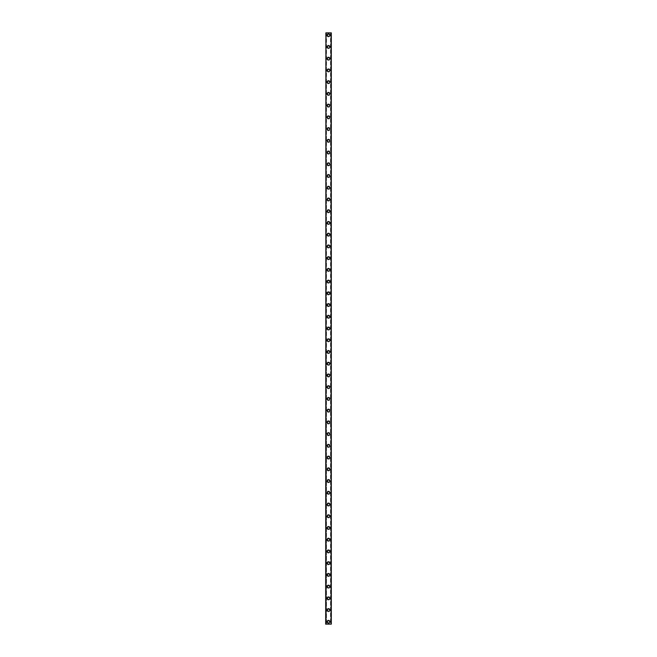 <?xml version="1.0" encoding="UTF-8"?>
<svg xmlns="http://www.w3.org/2000/svg" width="657" height="657" viewBox="0 0 657 657"><rect width="100%" height="100%" fill="white"/><g stroke="black" fill="none" stroke-linecap="round" stroke-linejoin="round"><path stroke-width="0.49" stroke-dasharray="3.29 2.46" d="M330.66 32.85L331.071 624.15L325.683 624.15L325.683 32.85L331.317 32.85L331.317 624.15L330.504 624.15L330.66 32.85M326.34 32.85L325.995 624.15L326.496 624.15L326.34 32.85M329.321 621.801A0.821 0.821 0 0 0 328.5 620.98A0.821 0.821 0 0 0 327.679 621.801A0.821 0.821 0 0 0 328.5 622.622A0.821 0.821 0 0 0 329.321 621.801A0.821 0.821 0 0 0 328.5 620.98A0.821 0.821 0 0 0 327.679 621.801A0.821 0.821 0 0 0 328.5 622.622A0.821 0.821 0 0 0 329.321 621.801M327.096 621.801A1.404 1.404 0 0 1 328.5 620.397A1.404 1.404 0 0 1 329.904 621.801A1.404 1.404 0 0 0 328.5 620.397A1.404 1.404 0 0 0 327.096 621.801A1.404 1.404 0 0 0 328.5 623.214A1.404 1.404 0 0 0 329.904 621.801A1.404 1.404 0 0 0 328.5 620.397A1.404 1.404 0 0 0 327.096 621.801A1.404 1.404 0 0 0 328.5 623.214A1.404 1.404 0 0 0 329.904 621.801A1.404 1.404 0 0 1 328.5 623.214A1.404 1.404 0 0 1 327.096 621.801M329.321 610.074A0.821 0.821 0 0 0 328.5 609.253A0.821 0.821 0 0 0 327.679 610.074A0.821 0.821 0 0 0 328.5 610.895A0.821 0.821 0 0 0 329.321 610.074A0.821 0.821 0 0 0 328.5 609.253A0.821 0.821 0 0 0 327.679 610.074A0.821 0.821 0 0 0 328.5 610.895A0.821 0.821 0 0 0 329.321 610.074M327.096 610.074A1.404 1.404 0 0 1 328.5 608.661A1.404 1.404 0 0 1 329.904 610.074A1.404 1.404 0 0 0 328.5 608.661A1.404 1.404 0 0 0 327.096 610.074A1.404 1.404 0 0 0 328.5 611.478A1.404 1.404 0 0 0 329.904 610.074A1.404 1.404 0 0 0 328.5 608.661A1.404 1.404 0 0 0 327.096 610.074A1.404 1.404 0 0 0 328.5 611.478A1.404 1.404 0 0 0 329.904 610.074A1.404 1.404 0 0 1 328.5 611.478A1.404 1.404 0 0 1 327.096 610.074M329.321 598.338A0.821 0.821 0 0 0 328.5 597.517A0.821 0.821 0 0 0 327.679 598.338A0.821 0.821 0 0 0 328.5 599.159A0.821 0.821 0 0 0 329.321 598.338A0.821 0.821 0 0 0 328.5 597.517A0.821 0.821 0 0 0 327.679 598.338A0.821 0.821 0 0 0 328.5 599.159A0.821 0.821 0 0 0 329.321 598.338M327.096 598.338A1.404 1.404 0 0 1 328.5 596.934A1.404 1.404 0 0 1 329.904 598.338A1.404 1.404 0 0 0 328.5 596.934A1.404 1.404 0 0 0 327.096 598.338A1.404 1.404 0 0 0 328.5 599.751A1.404 1.404 0 0 0 329.904 598.338A1.404 1.404 0 0 0 328.5 596.934A1.404 1.404 0 0 0 327.096 598.338A1.404 1.404 0 0 0 328.5 599.751A1.404 1.404 0 0 0 329.904 598.338A1.404 1.404 0 0 1 328.5 599.751A1.404 1.404 0 0 1 327.096 598.338M329.321 586.611A0.821 0.821 0 0 0 328.5 585.789A0.821 0.821 0 0 0 327.679 586.611A0.821 0.821 0 0 0 328.5 587.432A0.821 0.821 0 0 0 329.321 586.611A0.821 0.821 0 0 0 328.5 585.789A0.821 0.821 0 0 0 327.679 586.611A0.821 0.821 0 0 0 328.5 587.432A0.821 0.821 0 0 0 329.321 586.611M327.096 586.611A1.404 1.404 0 0 1 328.5 585.198A1.404 1.404 0 0 1 329.904 586.611A1.404 1.404 0 0 0 328.5 585.198A1.404 1.404 0 0 0 327.096 586.611A1.404 1.404 0 0 0 328.5 588.015A1.404 1.404 0 0 0 329.904 586.611A1.404 1.404 0 0 0 328.5 585.198A1.404 1.404 0 0 0 327.096 586.611A1.404 1.404 0 0 0 328.5 588.015A1.404 1.404 0 0 0 329.904 586.611A1.404 1.404 0 0 1 328.5 588.015A1.404 1.404 0 0 1 327.096 586.611M329.321 574.875A0.821 0.821 0 0 0 328.5 574.054A0.821 0.821 0 0 0 327.679 574.875A0.821 0.821 0 0 0 328.5 575.696A0.821 0.821 0 0 0 329.321 574.875A0.821 0.821 0 0 0 328.5 574.054A0.821 0.821 0 0 0 327.679 574.875A0.821 0.821 0 0 0 328.5 575.696A0.821 0.821 0 0 0 329.321 574.875M327.096 574.875A1.404 1.404 0 0 1 328.5 573.471A1.404 1.404 0 0 1 329.904 574.875A1.404 1.404 0 0 0 328.5 573.471A1.404 1.404 0 0 0 327.096 574.875A1.404 1.404 0 0 0 328.5 576.279A1.404 1.404 0 0 0 329.904 574.875A1.404 1.404 0 0 0 328.5 573.471A1.404 1.404 0 0 0 327.096 574.875A1.404 1.404 0 0 0 328.5 576.279A1.404 1.404 0 0 0 329.904 574.875A1.404 1.404 0 0 1 328.5 576.279A1.404 1.404 0 0 1 327.096 574.875M329.321 563.139A0.821 0.821 0 0 0 328.5 562.318A0.821 0.821 0 0 0 327.679 563.139A0.821 0.821 0 0 0 328.5 563.961A0.821 0.821 0 0 0 329.321 563.139A0.821 0.821 0 0 0 328.5 562.318A0.821 0.821 0 0 0 327.679 563.139A0.821 0.821 0 0 0 328.5 563.961A0.821 0.821 0 0 0 329.321 563.139M327.096 563.139A1.404 1.404 0 0 1 328.5 561.735A1.404 1.404 0 0 1 329.904 563.139A1.404 1.404 0 0 0 328.5 561.735A1.404 1.404 0 0 0 327.096 563.139A1.404 1.404 0 0 0 328.5 564.552A1.404 1.404 0 0 0 329.904 563.139A1.404 1.404 0 0 0 328.5 561.735A1.404 1.404 0 0 0 327.096 563.139A1.404 1.404 0 0 0 328.5 564.552A1.404 1.404 0 0 0 329.904 563.139A1.404 1.404 0 0 1 328.5 564.552A1.404 1.404 0 0 1 327.096 563.139M329.321 551.412A0.821 0.821 0 0 0 328.5 550.591A0.821 0.821 0 0 0 327.679 551.412A0.821 0.821 0 0 0 328.5 552.233A0.821 0.821 0 0 0 329.321 551.412A0.821 0.821 0 0 0 328.5 550.591A0.821 0.821 0 0 0 327.679 551.412A0.821 0.821 0 0 0 328.5 552.233A0.821 0.821 0 0 0 329.321 551.412M327.096 551.412A1.404 1.404 0 0 1 328.5 549.999A1.404 1.404 0 0 1 329.904 551.412A1.404 1.404 0 0 0 328.5 549.999A1.404 1.404 0 0 0 327.096 551.412A1.404 1.404 0 0 0 328.5 552.816A1.404 1.404 0 0 0 329.904 551.412A1.404 1.404 0 0 0 328.5 549.999A1.404 1.404 0 0 0 327.096 551.412A1.404 1.404 0 0 0 328.5 552.816A1.404 1.404 0 0 0 329.904 551.412A1.404 1.404 0 0 1 328.5 552.816A1.404 1.404 0 0 1 327.096 551.412M329.321 539.676A0.821 0.821 0 0 0 328.5 538.855A0.821 0.821 0 0 0 327.679 539.676A0.821 0.821 0 0 0 328.5 540.497A0.821 0.821 0 0 0 329.321 539.676A0.821 0.821 0 0 0 328.5 538.855A0.821 0.821 0 0 0 327.679 539.676A0.821 0.821 0 0 0 328.5 540.497A0.821 0.821 0 0 0 329.321 539.676M327.096 539.676A1.404 1.404 0 0 1 328.5 538.272A1.404 1.404 0 0 1 329.904 539.676A1.404 1.404 0 0 0 328.5 538.272A1.404 1.404 0 0 0 327.096 539.676A1.404 1.404 0 0 0 328.5 541.089A1.404 1.404 0 0 0 329.904 539.676A1.404 1.404 0 0 0 328.5 538.272A1.404 1.404 0 0 0 327.096 539.676A1.404 1.404 0 0 0 328.5 541.089A1.404 1.404 0 0 0 329.904 539.676A1.404 1.404 0 0 1 328.5 541.089A1.404 1.404 0 0 1 327.096 539.676M329.321 527.949A0.821 0.821 0 0 0 328.5 527.128A0.821 0.821 0 0 0 327.679 527.949A0.821 0.821 0 0 0 328.5 528.77A0.821 0.821 0 0 0 329.321 527.949A0.821 0.821 0 0 0 328.5 527.128A0.821 0.821 0 0 0 327.679 527.949A0.821 0.821 0 0 0 328.5 528.77A0.821 0.821 0 0 0 329.321 527.949M327.096 527.949A1.404 1.404 0 0 1 328.5 526.536A1.404 1.404 0 0 1 329.904 527.949A1.404 1.404 0 0 0 328.5 526.536A1.404 1.404 0 0 0 327.096 527.949A1.404 1.404 0 0 0 328.5 529.353A1.404 1.404 0 0 0 329.904 527.949A1.404 1.404 0 0 0 328.5 526.536A1.404 1.404 0 0 0 327.096 527.949A1.404 1.404 0 0 0 328.5 529.353A1.404 1.404 0 0 0 329.904 527.949A1.404 1.404 0 0 1 328.5 529.353A1.404 1.404 0 0 1 327.096 527.949M329.321 516.213A0.821 0.821 0 0 0 328.5 515.392A0.821 0.821 0 0 0 327.679 516.213A0.821 0.821 0 0 0 328.5 517.034A0.821 0.821 0 0 0 329.321 516.213A0.821 0.821 0 0 0 328.5 515.392A0.821 0.821 0 0 0 327.679 516.213A0.821 0.821 0 0 0 328.5 517.034A0.821 0.821 0 0 0 329.321 516.213M327.096 516.213A1.404 1.404 0 0 1 328.5 514.809A1.404 1.404 0 0 1 329.904 516.213A1.404 1.404 0 0 0 328.5 514.809A1.404 1.404 0 0 0 327.096 516.213A1.404 1.404 0 0 0 328.5 517.626A1.404 1.404 0 0 0 329.904 516.213A1.404 1.404 0 0 0 328.5 514.809A1.404 1.404 0 0 0 327.096 516.213A1.404 1.404 0 0 0 328.5 517.626A1.404 1.404 0 0 0 329.904 516.213A1.404 1.404 0 0 1 328.5 517.626A1.404 1.404 0 0 1 327.096 516.213M329.321 504.486A0.821 0.821 0 0 0 328.5 503.664A0.821 0.821 0 0 0 327.679 504.486A0.821 0.821 0 0 0 328.5 505.307A0.821 0.821 0 0 0 329.321 504.486A0.821 0.821 0 0 0 328.5 503.664A0.821 0.821 0 0 0 327.679 504.486A0.821 0.821 0 0 0 328.5 505.307A0.821 0.821 0 0 0 329.321 504.486M327.096 504.486A1.404 1.404 0 0 1 328.5 503.073A1.404 1.404 0 0 1 329.904 504.486A1.404 1.404 0 0 0 328.5 503.073A1.404 1.404 0 0 0 327.096 504.486A1.404 1.404 0 0 0 328.5 505.89A1.404 1.404 0 0 0 329.904 504.486A1.404 1.404 0 0 0 328.5 503.073A1.404 1.404 0 0 0 327.096 504.486A1.404 1.404 0 0 0 328.5 505.89A1.404 1.404 0 0 0 329.904 504.486A1.404 1.404 0 0 1 328.5 505.89A1.404 1.404 0 0 1 327.096 504.486M329.321 492.75A0.821 0.821 0 0 0 328.5 491.929A0.821 0.821 0 0 0 327.679 492.75A0.821 0.821 0 0 0 328.5 493.571A0.821 0.821 0 0 0 329.321 492.75A0.821 0.821 0 0 0 328.5 491.929A0.821 0.821 0 0 0 327.679 492.75A0.821 0.821 0 0 0 328.5 493.571A0.821 0.821 0 0 0 329.321 492.75M327.096 492.75A1.404 1.404 0 0 1 328.5 491.346A1.404 1.404 0 0 1 329.904 492.75A1.404 1.404 0 0 0 328.5 491.346A1.404 1.404 0 0 0 327.096 492.75A1.404 1.404 0 0 0 328.5 494.154A1.404 1.404 0 0 0 329.904 492.75A1.404 1.404 0 0 0 328.5 491.346A1.404 1.404 0 0 0 327.096 492.75A1.404 1.404 0 0 0 328.5 494.154A1.404 1.404 0 0 0 329.904 492.75A1.404 1.404 0 0 1 328.5 494.154A1.404 1.404 0 0 1 327.096 492.75M329.321 481.014A0.821 0.821 0 0 0 328.5 480.193A0.821 0.821 0 0 0 327.679 481.014A0.821 0.821 0 0 0 328.5 481.836A0.821 0.821 0 0 0 329.321 481.014A0.821 0.821 0 0 0 328.5 480.193A0.821 0.821 0 0 0 327.679 481.014A0.821 0.821 0 0 0 328.5 481.836A0.821 0.821 0 0 0 329.321 481.014M327.096 481.014A1.404 1.404 0 0 1 328.5 479.61A1.404 1.404 0 0 1 329.904 481.014A1.404 1.404 0 0 0 328.5 479.61A1.404 1.404 0 0 0 327.096 481.014A1.404 1.404 0 0 0 328.5 482.427A1.404 1.404 0 0 0 329.904 481.014A1.404 1.404 0 0 0 328.5 479.61A1.404 1.404 0 0 0 327.096 481.014A1.404 1.404 0 0 0 328.5 482.427A1.404 1.404 0 0 0 329.904 481.014A1.404 1.404 0 0 1 328.5 482.427A1.404 1.404 0 0 1 327.096 481.014M329.321 469.287A0.821 0.821 0 0 0 328.5 468.466A0.821 0.821 0 0 0 327.679 469.287A0.821 0.821 0 0 0 328.5 470.108A0.821 0.821 0 0 0 329.321 469.287A0.821 0.821 0 0 0 328.5 468.466A0.821 0.821 0 0 0 327.679 469.287A0.821 0.821 0 0 0 328.5 470.108A0.821 0.821 0 0 0 329.321 469.287M327.096 469.287A1.404 1.404 0 0 1 328.5 467.874A1.404 1.404 0 0 1 329.904 469.287A1.404 1.404 0 0 0 328.5 467.874A1.404 1.404 0 0 0 327.096 469.287A1.404 1.404 0 0 0 328.5 470.691A1.404 1.404 0 0 0 329.904 469.287A1.404 1.404 0 0 0 328.5 467.874A1.404 1.404 0 0 0 327.096 469.287A1.404 1.404 0 0 0 328.5 470.691A1.404 1.404 0 0 0 329.904 469.287A1.404 1.404 0 0 1 328.5 470.691A1.404 1.404 0 0 1 327.096 469.287M329.321 457.551A0.821 0.821 0 0 0 328.5 456.73A0.821 0.821 0 0 0 327.679 457.551A0.821 0.821 0 0 0 328.5 458.372A0.821 0.821 0 0 0 329.321 457.551A0.821 0.821 0 0 0 328.5 456.73A0.821 0.821 0 0 0 327.679 457.551A0.821 0.821 0 0 0 328.5 458.372A0.821 0.821 0 0 0 329.321 457.551M327.096 457.551A1.404 1.404 0 0 1 328.5 456.147A1.404 1.404 0 0 1 329.904 457.551A1.404 1.404 0 0 0 328.5 456.147A1.404 1.404 0 0 0 327.096 457.551A1.404 1.404 0 0 0 328.5 458.964A1.404 1.404 0 0 0 329.904 457.551A1.404 1.404 0 0 0 328.5 456.147A1.404 1.404 0 0 0 327.096 457.551A1.404 1.404 0 0 0 328.5 458.964A1.404 1.404 0 0 0 329.904 457.551A1.404 1.404 0 0 1 328.5 458.964A1.404 1.404 0 0 1 327.096 457.551M329.321 445.824A0.821 0.821 0 0 0 328.5 445.003A0.821 0.821 0 0 0 327.679 445.824A0.821 0.821 0 0 0 328.5 446.645A0.821 0.821 0 0 0 329.321 445.824A0.821 0.821 0 0 0 328.5 445.003A0.821 0.821 0 0 0 327.679 445.824A0.821 0.821 0 0 0 328.5 446.645A0.821 0.821 0 0 0 329.321 445.824M327.096 445.824A1.404 1.404 0 0 1 328.5 444.411A1.404 1.404 0 0 1 329.904 445.824A1.404 1.404 0 0 0 328.5 444.411A1.404 1.404 0 0 0 327.096 445.824A1.404 1.404 0 0 0 328.5 447.228A1.404 1.404 0 0 0 329.904 445.824A1.404 1.404 0 0 0 328.5 444.411A1.404 1.404 0 0 0 327.096 445.824A1.404 1.404 0 0 0 328.5 447.228A1.404 1.404 0 0 0 329.904 445.824A1.404 1.404 0 0 1 328.5 447.228A1.404 1.404 0 0 1 327.096 445.824M329.321 434.088A0.821 0.821 0 0 0 328.5 433.267A0.821 0.821 0 0 0 327.679 434.088A0.821 0.821 0 0 0 328.5 434.909A0.821 0.821 0 0 0 329.321 434.088A0.821 0.821 0 0 0 328.5 433.267A0.821 0.821 0 0 0 327.679 434.088A0.821 0.821 0 0 0 328.5 434.909A0.821 0.821 0 0 0 329.321 434.088M327.096 434.088A1.404 1.404 0 0 1 328.5 432.684A1.404 1.404 0 0 1 329.904 434.088A1.404 1.404 0 0 0 328.5 432.684A1.404 1.404 0 0 0 327.096 434.088A1.404 1.404 0 0 0 328.5 435.501A1.404 1.404 0 0 0 329.904 434.088A1.404 1.404 0 0 0 328.5 432.684A1.404 1.404 0 0 0 327.096 434.088A1.404 1.404 0 0 0 328.5 435.501A1.404 1.404 0 0 0 329.904 434.088A1.404 1.404 0 0 1 328.5 435.501A1.404 1.404 0 0 1 327.096 434.088M329.321 422.361A0.821 0.821 0 0 0 328.5 421.539A0.821 0.821 0 0 0 327.679 422.361A0.821 0.821 0 0 0 328.5 423.182A0.821 0.821 0 0 0 329.321 422.361A0.821 0.821 0 0 0 328.5 421.539A0.821 0.821 0 0 0 327.679 422.361A0.821 0.821 0 0 0 328.5 423.182A0.821 0.821 0 0 0 329.321 422.361M327.096 422.361A1.404 1.404 0 0 1 328.5 420.948A1.404 1.404 0 0 1 329.904 422.361A1.404 1.404 0 0 0 328.5 420.948A1.404 1.404 0 0 0 327.096 422.361A1.404 1.404 0 0 0 328.5 423.765A1.404 1.404 0 0 0 329.904 422.361A1.404 1.404 0 0 0 328.5 420.948A1.404 1.404 0 0 0 327.096 422.361A1.404 1.404 0 0 0 328.5 423.765A1.404 1.404 0 0 0 329.904 422.361A1.404 1.404 0 0 1 328.5 423.765A1.404 1.404 0 0 1 327.096 422.361M329.321 410.625A0.821 0.821 0 0 0 328.5 409.804A0.821 0.821 0 0 0 327.679 410.625A0.821 0.821 0 0 0 328.5 411.446A0.821 0.821 0 0 0 329.321 410.625A0.821 0.821 0 0 0 328.5 409.804A0.821 0.821 0 0 0 327.679 410.625A0.821 0.821 0 0 0 328.5 411.446A0.821 0.821 0 0 0 329.321 410.625M327.096 410.625A1.404 1.404 0 0 1 328.5 409.221A1.404 1.404 0 0 1 329.904 410.625A1.404 1.404 0 0 0 328.5 409.221A1.404 1.404 0 0 0 327.096 410.625A1.404 1.404 0 0 0 328.5 412.029A1.404 1.404 0 0 0 329.904 410.625A1.404 1.404 0 0 0 328.5 409.221A1.404 1.404 0 0 0 327.096 410.625A1.404 1.404 0 0 0 328.5 412.029A1.404 1.404 0 0 0 329.904 410.625A1.404 1.404 0 0 1 328.5 412.029A1.404 1.404 0 0 1 327.096 410.625M329.321 398.889A0.821 0.821 0 0 0 328.5 398.068A0.821 0.821 0 0 0 327.679 398.889A0.821 0.821 0 0 0 328.5 399.711A0.821 0.821 0 0 0 329.321 398.889A0.821 0.821 0 0 0 328.5 398.068A0.821 0.821 0 0 0 327.679 398.889A0.821 0.821 0 0 0 328.5 399.711A0.821 0.821 0 0 0 329.321 398.889M327.096 398.889A1.404 1.404 0 0 1 328.5 397.485A1.404 1.404 0 0 1 329.904 398.889A1.404 1.404 0 0 0 328.5 397.485A1.404 1.404 0 0 0 327.096 398.889A1.404 1.404 0 0 0 328.5 400.302A1.404 1.404 0 0 0 329.904 398.889A1.404 1.404 0 0 0 328.5 397.485A1.404 1.404 0 0 0 327.096 398.889A1.404 1.404 0 0 0 328.5 400.302A1.404 1.404 0 0 0 329.904 398.889A1.404 1.404 0 0 1 328.5 400.302A1.404 1.404 0 0 1 327.096 398.889M329.321 387.162A0.821 0.821 0 0 0 328.5 386.341A0.821 0.821 0 0 0 327.679 387.162A0.821 0.821 0 0 0 328.5 387.983A0.821 0.821 0 0 0 329.321 387.162A0.821 0.821 0 0 0 328.5 386.341A0.821 0.821 0 0 0 327.679 387.162A0.821 0.821 0 0 0 328.5 387.983A0.821 0.821 0 0 0 329.321 387.162M327.096 387.162A1.404 1.404 0 0 1 328.5 385.749A1.404 1.404 0 0 1 329.904 387.162A1.404 1.404 0 0 0 328.5 385.749A1.404 1.404 0 0 0 327.096 387.162A1.404 1.404 0 0 0 328.5 388.566A1.404 1.404 0 0 0 329.904 387.162A1.404 1.404 0 0 0 328.5 385.749A1.404 1.404 0 0 0 327.096 387.162A1.404 1.404 0 0 0 328.5 388.566A1.404 1.404 0 0 0 329.904 387.162A1.404 1.404 0 0 1 328.5 388.566A1.404 1.404 0 0 1 327.096 387.162M329.321 375.426A0.821 0.821 0 0 0 328.5 374.605A0.821 0.821 0 0 0 327.679 375.426A0.821 0.821 0 0 0 328.5 376.247A0.821 0.821 0 0 0 329.321 375.426A0.821 0.821 0 0 0 328.5 374.605A0.821 0.821 0 0 0 327.679 375.426A0.821 0.821 0 0 0 328.5 376.247A0.821 0.821 0 0 0 329.321 375.426M327.096 375.426A1.404 1.404 0 0 1 328.5 374.022A1.404 1.404 0 0 1 329.904 375.426A1.404 1.404 0 0 0 328.5 374.022A1.404 1.404 0 0 0 327.096 375.426A1.404 1.404 0 0 0 328.5 376.839A1.404 1.404 0 0 0 329.904 375.426A1.404 1.404 0 0 0 328.5 374.022A1.404 1.404 0 0 0 327.096 375.426A1.404 1.404 0 0 0 328.5 376.839A1.404 1.404 0 0 0 329.904 375.426A1.404 1.404 0 0 1 328.5 376.839A1.404 1.404 0 0 1 327.096 375.426M329.321 363.699A0.821 0.821 0 0 0 328.5 362.878A0.821 0.821 0 0 0 327.679 363.699A0.821 0.821 0 0 0 328.5 364.52A0.821 0.821 0 0 0 329.321 363.699A0.821 0.821 0 0 0 328.5 362.878A0.821 0.821 0 0 0 327.679 363.699A0.821 0.821 0 0 0 328.5 364.52A0.821 0.821 0 0 0 329.321 363.699M327.096 363.699A1.404 1.404 0 0 1 328.5 362.286A1.404 1.404 0 0 1 329.904 363.699A1.404 1.404 0 0 0 328.5 362.286A1.404 1.404 0 0 0 327.096 363.699A1.404 1.404 0 0 0 328.5 365.103A1.404 1.404 0 0 0 329.904 363.699A1.404 1.404 0 0 0 328.5 362.286A1.404 1.404 0 0 0 327.096 363.699A1.404 1.404 0 0 0 328.5 365.103A1.404 1.404 0 0 0 329.904 363.699A1.404 1.404 0 0 1 328.5 365.103A1.404 1.404 0 0 1 327.096 363.699M329.321 351.963A0.821 0.821 0 0 0 328.5 351.142A0.821 0.821 0 0 0 327.679 351.963A0.821 0.821 0 0 0 328.5 352.784A0.821 0.821 0 0 0 329.321 351.963A0.821 0.821 0 0 0 328.5 351.142A0.821 0.821 0 0 0 327.679 351.963A0.821 0.821 0 0 0 328.5 352.784A0.821 0.821 0 0 0 329.321 351.963M327.096 351.963A1.404 1.404 0 0 1 328.5 350.559A1.404 1.404 0 0 1 329.904 351.963A1.404 1.404 0 0 0 328.5 350.559A1.404 1.404 0 0 0 327.096 351.963A1.404 1.404 0 0 0 328.5 353.376A1.404 1.404 0 0 0 329.904 351.963A1.404 1.404 0 0 0 328.5 350.559A1.404 1.404 0 0 0 327.096 351.963A1.404 1.404 0 0 0 328.5 353.376A1.404 1.404 0 0 0 329.904 351.963A1.404 1.404 0 0 1 328.5 353.376A1.404 1.404 0 0 1 327.096 351.963M329.321 340.236A0.821 0.821 0 0 0 328.5 339.414A0.821 0.821 0 0 0 327.679 340.236A0.821 0.821 0 0 0 328.5 341.057A0.821 0.821 0 0 0 329.321 340.236A0.821 0.821 0 0 0 328.5 339.414A0.821 0.821 0 0 0 327.679 340.236A0.821 0.821 0 0 0 328.5 341.057A0.821 0.821 0 0 0 329.321 340.236M327.096 340.236A1.404 1.404 0 0 1 328.5 338.823A1.404 1.404 0 0 1 329.904 340.236A1.404 1.404 0 0 0 328.5 338.823A1.404 1.404 0 0 0 327.096 340.236A1.404 1.404 0 0 0 328.5 341.64A1.404 1.404 0 0 0 329.904 340.236A1.404 1.404 0 0 0 328.5 338.823A1.404 1.404 0 0 0 327.096 340.236A1.404 1.404 0 0 0 328.5 341.64A1.404 1.404 0 0 0 329.904 340.236A1.404 1.404 0 0 1 328.5 341.64A1.404 1.404 0 0 1 327.096 340.236M329.321 328.5A0.821 0.821 0 0 0 328.5 327.679A0.821 0.821 0 0 0 327.679 328.5A0.821 0.821 0 0 0 328.5 329.321A0.821 0.821 0 0 0 329.321 328.5A0.821 0.821 0 0 0 328.5 327.679A0.821 0.821 0 0 0 327.679 328.5A0.821 0.821 0 0 0 328.5 329.321A0.821 0.821 0 0 0 329.321 328.5M327.096 328.5A1.404 1.404 0 0 1 328.5 327.096A1.404 1.404 0 0 1 329.904 328.5A1.404 1.404 0 0 0 328.5 327.096A1.404 1.404 0 0 0 327.096 328.5A1.404 1.404 0 0 0 328.5 329.904A1.404 1.404 0 0 0 329.904 328.5A1.404 1.404 0 0 0 328.5 327.096A1.404 1.404 0 0 0 327.096 328.5A1.404 1.404 0 0 0 328.5 329.904A1.404 1.404 0 0 0 329.904 328.5A1.404 1.404 0 0 1 328.5 329.904A1.404 1.404 0 0 1 327.096 328.5M329.321 316.764A0.821 0.821 0 0 0 328.5 315.943A0.821 0.821 0 0 0 327.679 316.764A0.821 0.821 0 0 0 328.5 317.586A0.821 0.821 0 0 0 329.321 316.764A0.821 0.821 0 0 0 328.5 315.943A0.821 0.821 0 0 0 327.679 316.764A0.821 0.821 0 0 0 328.5 317.586A0.821 0.821 0 0 0 329.321 316.764M327.096 316.764A1.404 1.404 0 0 1 328.5 315.36A1.404 1.404 0 0 1 329.904 316.764A1.404 1.404 0 0 0 328.5 315.36A1.404 1.404 0 0 0 327.096 316.764A1.404 1.404 0 0 0 328.5 318.177A1.404 1.404 0 0 0 329.904 316.764A1.404 1.404 0 0 0 328.5 315.36A1.404 1.404 0 0 0 327.096 316.764A1.404 1.404 0 0 0 328.5 318.177A1.404 1.404 0 0 0 329.904 316.764A1.404 1.404 0 0 1 328.5 318.177A1.404 1.404 0 0 1 327.096 316.764M329.321 305.037A0.821 0.821 0 0 0 328.5 304.216A0.821 0.821 0 0 0 327.679 305.037A0.821 0.821 0 0 0 328.5 305.858A0.821 0.821 0 0 0 329.321 305.037A0.821 0.821 0 0 0 328.5 304.216A0.821 0.821 0 0 0 327.679 305.037A0.821 0.821 0 0 0 328.5 305.858A0.821 0.821 0 0 0 329.321 305.037M327.096 305.037A1.404 1.404 0 0 1 328.5 303.624A1.404 1.404 0 0 1 329.904 305.037A1.404 1.404 0 0 0 328.5 303.624A1.404 1.404 0 0 0 327.096 305.037A1.404 1.404 0 0 0 328.5 306.441A1.404 1.404 0 0 0 329.904 305.037A1.404 1.404 0 0 0 328.5 303.624A1.404 1.404 0 0 0 327.096 305.037A1.404 1.404 0 0 0 328.5 306.441A1.404 1.404 0 0 0 329.904 305.037A1.404 1.404 0 0 1 328.5 306.441A1.404 1.404 0 0 1 327.096 305.037M329.321 293.301A0.821 0.821 0 0 0 328.5 292.48A0.821 0.821 0 0 0 327.679 293.301A0.821 0.821 0 0 0 328.5 294.122A0.821 0.821 0 0 0 329.321 293.301A0.821 0.821 0 0 0 328.5 292.48A0.821 0.821 0 0 0 327.679 293.301A0.821 0.821 0 0 0 328.5 294.122A0.821 0.821 0 0 0 329.321 293.301M327.096 293.301A1.404 1.404 0 0 1 328.5 291.897A1.404 1.404 0 0 1 329.904 293.301A1.404 1.404 0 0 0 328.5 291.897A1.404 1.404 0 0 0 327.096 293.301A1.404 1.404 0 0 0 328.5 294.714A1.404 1.404 0 0 0 329.904 293.301A1.404 1.404 0 0 0 328.5 291.897A1.404 1.404 0 0 0 327.096 293.301A1.404 1.404 0 0 0 328.5 294.714A1.404 1.404 0 0 0 329.904 293.301A1.404 1.404 0 0 1 328.5 294.714A1.404 1.404 0 0 1 327.096 293.301M329.321 281.574A0.821 0.821 0 0 0 328.5 280.753A0.821 0.821 0 0 0 327.679 281.574A0.821 0.821 0 0 0 328.5 282.395A0.821 0.821 0 0 0 329.321 281.574A0.821 0.821 0 0 0 328.5 280.753A0.821 0.821 0 0 0 327.679 281.574A0.821 0.821 0 0 0 328.5 282.395A0.821 0.821 0 0 0 329.321 281.574M327.096 281.574A1.404 1.404 0 0 1 328.5 280.161A1.404 1.404 0 0 1 329.904 281.574A1.404 1.404 0 0 0 328.5 280.161A1.404 1.404 0 0 0 327.096 281.574A1.404 1.404 0 0 0 328.5 282.978A1.404 1.404 0 0 0 329.904 281.574A1.404 1.404 0 0 0 328.5 280.161A1.404 1.404 0 0 0 327.096 281.574A1.404 1.404 0 0 0 328.5 282.978A1.404 1.404 0 0 0 329.904 281.574A1.404 1.404 0 0 1 328.5 282.978A1.404 1.404 0 0 1 327.096 281.574M329.321 269.838A0.821 0.821 0 0 0 328.5 269.017A0.821 0.821 0 0 0 327.679 269.838A0.821 0.821 0 0 0 328.5 270.659A0.821 0.821 0 0 0 329.321 269.838A0.821 0.821 0 0 0 328.5 269.017A0.821 0.821 0 0 0 327.679 269.838A0.821 0.821 0 0 0 328.5 270.659A0.821 0.821 0 0 0 329.321 269.838M327.096 269.838A1.404 1.404 0 0 1 328.5 268.434A1.404 1.404 0 0 1 329.904 269.838A1.404 1.404 0 0 0 328.5 268.434A1.404 1.404 0 0 0 327.096 269.838A1.404 1.404 0 0 0 328.5 271.251A1.404 1.404 0 0 0 329.904 269.838A1.404 1.404 0 0 0 328.5 268.434A1.404 1.404 0 0 0 327.096 269.838A1.404 1.404 0 0 0 328.5 271.251A1.404 1.404 0 0 0 329.904 269.838A1.404 1.404 0 0 1 328.5 271.251A1.404 1.404 0 0 1 327.096 269.838M329.321 258.111A0.821 0.821 0 0 0 328.5 257.289A0.821 0.821 0 0 0 327.679 258.111A0.821 0.821 0 0 0 328.5 258.932A0.821 0.821 0 0 0 329.321 258.111A0.821 0.821 0 0 0 328.5 257.289A0.821 0.821 0 0 0 327.679 258.111A0.821 0.821 0 0 0 328.5 258.932A0.821 0.821 0 0 0 329.321 258.111M327.096 258.111A1.404 1.404 0 0 1 328.5 256.698A1.404 1.404 0 0 1 329.904 258.111A1.404 1.404 0 0 0 328.5 256.698A1.404 1.404 0 0 0 327.096 258.111A1.404 1.404 0 0 0 328.5 259.515A1.404 1.404 0 0 0 329.904 258.111A1.404 1.404 0 0 0 328.5 256.698A1.404 1.404 0 0 0 327.096 258.111A1.404 1.404 0 0 0 328.5 259.515A1.404 1.404 0 0 0 329.904 258.111A1.404 1.404 0 0 1 328.5 259.515A1.404 1.404 0 0 1 327.096 258.111M329.321 246.375A0.821 0.821 0 0 0 328.5 245.554A0.821 0.821 0 0 0 327.679 246.375A0.821 0.821 0 0 0 328.5 247.196A0.821 0.821 0 0 0 329.321 246.375A0.821 0.821 0 0 0 328.5 245.554A0.821 0.821 0 0 0 327.679 246.375A0.821 0.821 0 0 0 328.5 247.196A0.821 0.821 0 0 0 329.321 246.375M327.096 246.375A1.404 1.404 0 0 1 328.5 244.971A1.404 1.404 0 0 1 329.904 246.375A1.404 1.404 0 0 0 328.5 244.971A1.404 1.404 0 0 0 327.096 246.375A1.404 1.404 0 0 0 328.5 247.779A1.404 1.404 0 0 0 329.904 246.375A1.404 1.404 0 0 0 328.5 244.971A1.404 1.404 0 0 0 327.096 246.375A1.404 1.404 0 0 0 328.5 247.779A1.404 1.404 0 0 0 329.904 246.375A1.404 1.404 0 0 1 328.5 247.779A1.404 1.404 0 0 1 327.096 246.375M329.321 234.639A0.821 0.821 0 0 0 328.5 233.818A0.821 0.821 0 0 0 327.679 234.639A0.821 0.821 0 0 0 328.5 235.461A0.821 0.821 0 0 0 329.321 234.639A0.821 0.821 0 0 0 328.5 233.818A0.821 0.821 0 0 0 327.679 234.639A0.821 0.821 0 0 0 328.5 235.461A0.821 0.821 0 0 0 329.321 234.639M327.096 234.639A1.404 1.404 0 0 1 328.5 233.235A1.404 1.404 0 0 1 329.904 234.639A1.404 1.404 0 0 0 328.5 233.235A1.404 1.404 0 0 0 327.096 234.639A1.404 1.404 0 0 0 328.5 236.052A1.404 1.404 0 0 0 329.904 234.639A1.404 1.404 0 0 0 328.5 233.235A1.404 1.404 0 0 0 327.096 234.639A1.404 1.404 0 0 0 328.5 236.052A1.404 1.404 0 0 0 329.904 234.639A1.404 1.404 0 0 1 328.5 236.052A1.404 1.404 0 0 1 327.096 234.639M329.321 222.912A0.821 0.821 0 0 0 328.5 222.091A0.821 0.821 0 0 0 327.679 222.912A0.821 0.821 0 0 0 328.5 223.733A0.821 0.821 0 0 0 329.321 222.912A0.821 0.821 0 0 0 328.5 222.091A0.821 0.821 0 0 0 327.679 222.912A0.821 0.821 0 0 0 328.5 223.733A0.821 0.821 0 0 0 329.321 222.912M327.096 222.912A1.404 1.404 0 0 1 328.5 221.499A1.404 1.404 0 0 1 329.904 222.912A1.404 1.404 0 0 0 328.5 221.499A1.404 1.404 0 0 0 327.096 222.912A1.404 1.404 0 0 0 328.5 224.316A1.404 1.404 0 0 0 329.904 222.912A1.404 1.404 0 0 0 328.5 221.499A1.404 1.404 0 0 0 327.096 222.912A1.404 1.404 0 0 0 328.5 224.316A1.404 1.404 0 0 0 329.904 222.912A1.404 1.404 0 0 1 328.5 224.316A1.404 1.404 0 0 1 327.096 222.912M329.321 211.176A0.821 0.821 0 0 0 328.5 210.355A0.821 0.821 0 0 0 327.679 211.176A0.821 0.821 0 0 0 328.5 211.997A0.821 0.821 0 0 0 329.321 211.176A0.821 0.821 0 0 0 328.5 210.355A0.821 0.821 0 0 0 327.679 211.176A0.821 0.821 0 0 0 328.5 211.997A0.821 0.821 0 0 0 329.321 211.176M327.096 211.176A1.404 1.404 0 0 1 328.5 209.772A1.404 1.404 0 0 1 329.904 211.176A1.404 1.404 0 0 0 328.5 209.772A1.404 1.404 0 0 0 327.096 211.176A1.404 1.404 0 0 0 328.5 212.589A1.404 1.404 0 0 0 329.904 211.176A1.404 1.404 0 0 0 328.5 209.772A1.404 1.404 0 0 0 327.096 211.176A1.404 1.404 0 0 0 328.5 212.589A1.404 1.404 0 0 0 329.904 211.176A1.404 1.404 0 0 1 328.5 212.589A1.404 1.404 0 0 1 327.096 211.176M329.321 199.449A0.821 0.821 0 0 0 328.5 198.628A0.821 0.821 0 0 0 327.679 199.449A0.821 0.821 0 0 0 328.5 200.27A0.821 0.821 0 0 0 329.321 199.449A0.821 0.821 0 0 0 328.5 198.628A0.821 0.821 0 0 0 327.679 199.449A0.821 0.821 0 0 0 328.5 200.27A0.821 0.821 0 0 0 329.321 199.449M327.096 199.449A1.404 1.404 0 0 1 328.5 198.036A1.404 1.404 0 0 1 329.904 199.449A1.404 1.404 0 0 0 328.5 198.036A1.404 1.404 0 0 0 327.096 199.449A1.404 1.404 0 0 0 328.5 200.853A1.404 1.404 0 0 0 329.904 199.449A1.404 1.404 0 0 0 328.5 198.036A1.404 1.404 0 0 0 327.096 199.449A1.404 1.404 0 0 0 328.5 200.853A1.404 1.404 0 0 0 329.904 199.449A1.404 1.404 0 0 1 328.5 200.853A1.404 1.404 0 0 1 327.096 199.449M329.321 187.713A0.821 0.821 0 0 0 328.5 186.892A0.821 0.821 0 0 0 327.679 187.713A0.821 0.821 0 0 0 328.5 188.534A0.821 0.821 0 0 0 329.321 187.713A0.821 0.821 0 0 0 328.5 186.892A0.821 0.821 0 0 0 327.679 187.713A0.821 0.821 0 0 0 328.5 188.534A0.821 0.821 0 0 0 329.321 187.713M327.096 187.713A1.404 1.404 0 0 1 328.5 186.309A1.404 1.404 0 0 1 329.904 187.713A1.404 1.404 0 0 0 328.5 186.309A1.404 1.404 0 0 0 327.096 187.713A1.404 1.404 0 0 0 328.5 189.126A1.404 1.404 0 0 0 329.904 187.713A1.404 1.404 0 0 0 328.5 186.309A1.404 1.404 0 0 0 327.096 187.713A1.404 1.404 0 0 0 328.5 189.126A1.404 1.404 0 0 0 329.904 187.713A1.404 1.404 0 0 1 328.5 189.126A1.404 1.404 0 0 1 327.096 187.713M329.321 175.986A0.821 0.821 0 0 0 328.5 175.164A0.821 0.821 0 0 0 327.679 175.986A0.821 0.821 0 0 0 328.5 176.807A0.821 0.821 0 0 0 329.321 175.986A0.821 0.821 0 0 0 328.5 175.164A0.821 0.821 0 0 0 327.679 175.986A0.821 0.821 0 0 0 328.5 176.807A0.821 0.821 0 0 0 329.321 175.986M327.096 175.986A1.404 1.404 0 0 1 328.5 174.573A1.404 1.404 0 0 1 329.904 175.986A1.404 1.404 0 0 0 328.5 174.573A1.404 1.404 0 0 0 327.096 175.986A1.404 1.404 0 0 0 328.5 177.39A1.404 1.404 0 0 0 329.904 175.986A1.404 1.404 0 0 0 328.5 174.573A1.404 1.404 0 0 0 327.096 175.986A1.404 1.404 0 0 0 328.5 177.39A1.404 1.404 0 0 0 329.904 175.986A1.404 1.404 0 0 1 328.5 177.39A1.404 1.404 0 0 1 327.096 175.986M329.321 164.25A0.821 0.821 0 0 0 328.5 163.429A0.821 0.821 0 0 0 327.679 164.25A0.821 0.821 0 0 0 328.5 165.071A0.821 0.821 0 0 0 329.321 164.25A0.821 0.821 0 0 0 328.5 163.429A0.821 0.821 0 0 0 327.679 164.25A0.821 0.821 0 0 0 328.5 165.071A0.821 0.821 0 0 0 329.321 164.25M327.096 164.25A1.404 1.404 0 0 1 328.5 162.846A1.404 1.404 0 0 1 329.904 164.25A1.404 1.404 0 0 0 328.5 162.846A1.404 1.404 0 0 0 327.096 164.25A1.404 1.404 0 0 0 328.5 165.654A1.404 1.404 0 0 0 329.904 164.25A1.404 1.404 0 0 0 328.5 162.846A1.404 1.404 0 0 0 327.096 164.25A1.404 1.404 0 0 0 328.5 165.654A1.404 1.404 0 0 0 329.904 164.25A1.404 1.404 0 0 1 328.5 165.654A1.404 1.404 0 0 1 327.096 164.25M329.321 152.514A0.821 0.821 0 0 0 328.5 151.693A0.821 0.821 0 0 0 327.679 152.514A0.821 0.821 0 0 0 328.5 153.336A0.821 0.821 0 0 0 329.321 152.514A0.821 0.821 0 0 0 328.5 151.693A0.821 0.821 0 0 0 327.679 152.514A0.821 0.821 0 0 0 328.5 153.336A0.821 0.821 0 0 0 329.321 152.514M327.096 152.514A1.404 1.404 0 0 1 328.5 151.11A1.404 1.404 0 0 1 329.904 152.514A1.404 1.404 0 0 0 328.5 151.11A1.404 1.404 0 0 0 327.096 152.514A1.404 1.404 0 0 0 328.5 153.927A1.404 1.404 0 0 0 329.904 152.514A1.404 1.404 0 0 0 328.5 151.11A1.404 1.404 0 0 0 327.096 152.514A1.404 1.404 0 0 0 328.5 153.927A1.404 1.404 0 0 0 329.904 152.514A1.404 1.404 0 0 1 328.5 153.927A1.404 1.404 0 0 1 327.096 152.514M329.321 140.787A0.821 0.821 0 0 0 328.5 139.966A0.821 0.821 0 0 0 327.679 140.787A0.821 0.821 0 0 0 328.5 141.608A0.821 0.821 0 0 0 329.321 140.787A0.821 0.821 0 0 0 328.5 139.966A0.821 0.821 0 0 0 327.679 140.787A0.821 0.821 0 0 0 328.5 141.608A0.821 0.821 0 0 0 329.321 140.787M327.096 140.787A1.404 1.404 0 0 1 328.5 139.374A1.404 1.404 0 0 1 329.904 140.787A1.404 1.404 0 0 0 328.5 139.374A1.404 1.404 0 0 0 327.096 140.787A1.404 1.404 0 0 0 328.5 142.191A1.404 1.404 0 0 0 329.904 140.787A1.404 1.404 0 0 0 328.5 139.374A1.404 1.404 0 0 0 327.096 140.787A1.404 1.404 0 0 0 328.5 142.191A1.404 1.404 0 0 0 329.904 140.787A1.404 1.404 0 0 1 328.5 142.191A1.404 1.404 0 0 1 327.096 140.787M329.321 129.051A0.821 0.821 0 0 0 328.5 128.23A0.821 0.821 0 0 0 327.679 129.051A0.821 0.821 0 0 0 328.5 129.872A0.821 0.821 0 0 0 329.321 129.051A0.821 0.821 0 0 0 328.5 128.23A0.821 0.821 0 0 0 327.679 129.051A0.821 0.821 0 0 0 328.5 129.872A0.821 0.821 0 0 0 329.321 129.051M327.096 129.051A1.404 1.404 0 0 1 328.5 127.647A1.404 1.404 0 0 1 329.904 129.051A1.404 1.404 0 0 0 328.5 127.647A1.404 1.404 0 0 0 327.096 129.051A1.404 1.404 0 0 0 328.5 130.464A1.404 1.404 0 0 0 329.904 129.051A1.404 1.404 0 0 0 328.5 127.647A1.404 1.404 0 0 0 327.096 129.051A1.404 1.404 0 0 0 328.5 130.464A1.404 1.404 0 0 0 329.904 129.051A1.404 1.404 0 0 1 328.5 130.464A1.404 1.404 0 0 1 327.096 129.051M329.321 117.324A0.821 0.821 0 0 0 328.5 116.503A0.821 0.821 0 0 0 327.679 117.324A0.821 0.821 0 0 0 328.5 118.145A0.821 0.821 0 0 0 329.321 117.324A0.821 0.821 0 0 0 328.5 116.503A0.821 0.821 0 0 0 327.679 117.324A0.821 0.821 0 0 0 328.5 118.145A0.821 0.821 0 0 0 329.321 117.324M327.096 117.324A1.404 1.404 0 0 1 328.5 115.911A1.404 1.404 0 0 1 329.904 117.324A1.404 1.404 0 0 0 328.5 115.911A1.404 1.404 0 0 0 327.096 117.324A1.404 1.404 0 0 0 328.5 118.728A1.404 1.404 0 0 0 329.904 117.324A1.404 1.404 0 0 0 328.5 115.911A1.404 1.404 0 0 0 327.096 117.324A1.404 1.404 0 0 0 328.5 118.728A1.404 1.404 0 0 0 329.904 117.324A1.404 1.404 0 0 1 328.5 118.728A1.404 1.404 0 0 1 327.096 117.324M329.321 105.588A0.821 0.821 0 0 0 328.5 104.767A0.821 0.821 0 0 0 327.679 105.588A0.821 0.821 0 0 0 328.5 106.409A0.821 0.821 0 0 0 329.321 105.588A0.821 0.821 0 0 0 328.5 104.767A0.821 0.821 0 0 0 327.679 105.588A0.821 0.821 0 0 0 328.5 106.409A0.821 0.821 0 0 0 329.321 105.588M327.096 105.588A1.404 1.404 0 0 1 328.5 104.184A1.404 1.404 0 0 1 329.904 105.588A1.404 1.404 0 0 0 328.5 104.184A1.404 1.404 0 0 0 327.096 105.588A1.404 1.404 0 0 0 328.5 107.001A1.404 1.404 0 0 0 329.904 105.588A1.404 1.404 0 0 0 328.5 104.184A1.404 1.404 0 0 0 327.096 105.588A1.404 1.404 0 0 0 328.5 107.001A1.404 1.404 0 0 0 329.904 105.588A1.404 1.404 0 0 1 328.5 107.001A1.404 1.404 0 0 1 327.096 105.588M329.321 93.861A0.821 0.821 0 0 0 328.5 93.039A0.821 0.821 0 0 0 327.679 93.861A0.821 0.821 0 0 0 328.5 94.682A0.821 0.821 0 0 0 329.321 93.861A0.821 0.821 0 0 0 328.5 93.039A0.821 0.821 0 0 0 327.679 93.861A0.821 0.821 0 0 0 328.5 94.682A0.821 0.821 0 0 0 329.321 93.861M327.096 93.861A1.404 1.404 0 0 1 328.5 92.448A1.404 1.404 0 0 1 329.904 93.861A1.404 1.404 0 0 0 328.5 92.448A1.404 1.404 0 0 0 327.096 93.861A1.404 1.404 0 0 0 328.5 95.265A1.404 1.404 0 0 0 329.904 93.861A1.404 1.404 0 0 0 328.5 92.448A1.404 1.404 0 0 0 327.096 93.861A1.404 1.404 0 0 0 328.5 95.265A1.404 1.404 0 0 0 329.904 93.861A1.404 1.404 0 0 1 328.5 95.265A1.404 1.404 0 0 1 327.096 93.861M329.321 82.125A0.821 0.821 0 0 0 328.5 81.304A0.821 0.821 0 0 0 327.679 82.125A0.821 0.821 0 0 0 328.5 82.946A0.821 0.821 0 0 0 329.321 82.125A0.821 0.821 0 0 0 328.5 81.304A0.821 0.821 0 0 0 327.679 82.125A0.821 0.821 0 0 0 328.5 82.946A0.821 0.821 0 0 0 329.321 82.125M327.096 82.125A1.404 1.404 0 0 1 328.5 80.721A1.404 1.404 0 0 1 329.904 82.125A1.404 1.404 0 0 0 328.5 80.721A1.404 1.404 0 0 0 327.096 82.125A1.404 1.404 0 0 0 328.5 83.529A1.404 1.404 0 0 0 329.904 82.125A1.404 1.404 0 0 0 328.5 80.721A1.404 1.404 0 0 0 327.096 82.125A1.404 1.404 0 0 0 328.5 83.529A1.404 1.404 0 0 0 329.904 82.125A1.404 1.404 0 0 1 328.5 83.529A1.404 1.404 0 0 1 327.096 82.125M329.321 70.389A0.821 0.821 0 0 0 328.5 69.568A0.821 0.821 0 0 0 327.679 70.389A0.821 0.821 0 0 0 328.5 71.211A0.821 0.821 0 0 0 329.321 70.389A0.821 0.821 0 0 0 328.5 69.568A0.821 0.821 0 0 0 327.679 70.389A0.821 0.821 0 0 0 328.5 71.211A0.821 0.821 0 0 0 329.321 70.389M327.096 70.389A1.404 1.404 0 0 1 328.5 68.985A1.404 1.404 0 0 1 329.904 70.389A1.404 1.404 0 0 0 328.5 68.985A1.404 1.404 0 0 0 327.096 70.389A1.404 1.404 0 0 0 328.5 71.802A1.404 1.404 0 0 0 329.904 70.389A1.404 1.404 0 0 0 328.5 68.985A1.404 1.404 0 0 0 327.096 70.389A1.404 1.404 0 0 0 328.5 71.802A1.404 1.404 0 0 0 329.904 70.389A1.404 1.404 0 0 1 328.5 71.802A1.404 1.404 0 0 1 327.096 70.389M329.321 58.662A0.821 0.821 0 0 0 328.5 57.841A0.821 0.821 0 0 0 327.679 58.662A0.821 0.821 0 0 0 328.5 59.483A0.821 0.821 0 0 0 329.321 58.662A0.821 0.821 0 0 0 328.5 57.841A0.821 0.821 0 0 0 327.679 58.662A0.821 0.821 0 0 0 328.5 59.483A0.821 0.821 0 0 0 329.321 58.662M327.096 58.662A1.404 1.404 0 0 1 328.5 57.249A1.404 1.404 0 0 1 329.904 58.662A1.404 1.404 0 0 0 328.5 57.249A1.404 1.404 0 0 0 327.096 58.662A1.404 1.404 0 0 0 328.5 60.066A1.404 1.404 0 0 0 329.904 58.662A1.404 1.404 0 0 0 328.5 57.249A1.404 1.404 0 0 0 327.096 58.662A1.404 1.404 0 0 0 328.5 60.066A1.404 1.404 0 0 0 329.904 58.662A1.404 1.404 0 0 1 328.5 60.066A1.404 1.404 0 0 1 327.096 58.662M329.321 46.926A0.821 0.821 0 0 0 328.5 46.105A0.821 0.821 0 0 0 327.679 46.926A0.821 0.821 0 0 0 328.5 47.747A0.821 0.821 0 0 0 329.321 46.926A0.821 0.821 0 0 0 328.5 46.105A0.821 0.821 0 0 0 327.679 46.926A0.821 0.821 0 0 0 328.5 47.747A0.821 0.821 0 0 0 329.321 46.926M327.096 46.926A1.404 1.404 0 0 1 328.5 45.522A1.404 1.404 0 0 1 329.904 46.926A1.404 1.404 0 0 0 328.5 45.522A1.404 1.404 0 0 0 327.096 46.926A1.404 1.404 0 0 0 328.5 48.339A1.404 1.404 0 0 0 329.904 46.926A1.404 1.404 0 0 0 328.5 45.522A1.404 1.404 0 0 0 327.096 46.926A1.404 1.404 0 0 0 328.5 48.339A1.404 1.404 0 0 0 329.904 46.926A1.404 1.404 0 0 1 328.5 48.339A1.404 1.404 0 0 1 327.096 46.926M329.321 35.199A0.821 0.821 0 0 0 328.5 34.378A0.821 0.821 0 0 0 327.679 35.199A0.821 0.821 0 0 0 328.5 36.02A0.821 0.821 0 0 0 329.321 35.199A0.821 0.821 0 0 0 328.5 34.378A0.821 0.821 0 0 0 327.679 35.199A0.821 0.821 0 0 0 328.5 36.02A0.821 0.821 0 0 0 329.321 35.199M327.096 35.199A1.404 1.404 0 0 1 328.5 33.786A1.404 1.404 0 0 1 329.904 35.199A1.404 1.404 0 0 0 328.5 33.786A1.404 1.404 0 0 0 327.096 35.199A1.404 1.404 0 0 0 328.5 36.603A1.404 1.404 0 0 0 329.904 35.199A1.404 1.404 0 0 0 328.5 33.786A1.404 1.404 0 0 0 327.096 35.199A1.404 1.404 0 0 0 328.5 36.603A1.404 1.404 0 0 0 329.904 35.199A1.404 1.404 0 0 1 328.5 36.603A1.404 1.404 0 0 1 327.096 35.199M328.623 32.85L329.05 32.85L328.623 32.85M327.868 32.85L328.377 32.85L327.868 32.85M325.724 32.85L325.724 624.15L325.724 32.85M331.276 32.85L331.276 624.15L331.276 32.85M328.377 624.15L327.95 624.15L328.377 624.15M325.921 32.85L325.929 624.15M331.079 32.85L331.071 624.15M325.683 32.85L325.683 624.15L325.683 32.85M331.317 32.85L331.317 624.15L331.317 32.85M325.995 32.85L325.995 624.15L325.995 32.85M331.005 32.85L331.005 624.15L331.005 32.85M326.496 32.85L326.496 624.15M330.504 32.85L330.504 624.15"/><path stroke-width="0.99" d="M327.096 621.801A1.404 1.404 0 0 1 328.5 620.397A1.404 1.404 0 0 1 329.904 621.801A1.404 1.404 0 0 1 328.5 623.214A1.404 1.404 0 0 1 327.096 621.801M327.096 610.074A1.404 1.404 0 0 1 328.5 608.661A1.404 1.404 0 0 1 329.904 610.074A1.404 1.404 0 0 1 328.5 611.478A1.404 1.404 0 0 1 327.096 610.074M327.096 598.338A1.404 1.404 0 0 1 328.5 596.934A1.404 1.404 0 0 1 329.904 598.338A1.404 1.404 0 0 1 328.5 599.751A1.404 1.404 0 0 1 327.096 598.338M327.096 586.611A1.404 1.404 0 0 1 328.5 585.198A1.404 1.404 0 0 1 329.904 586.611A1.404 1.404 0 0 1 328.5 588.015A1.404 1.404 0 0 1 327.096 586.611M327.096 574.875A1.404 1.404 0 0 1 328.5 573.471A1.404 1.404 0 0 1 329.904 574.875A1.404 1.404 0 0 1 328.5 576.279A1.404 1.404 0 0 1 327.096 574.875M327.096 563.139A1.404 1.404 0 0 1 328.5 561.735A1.404 1.404 0 0 1 329.904 563.139A1.404 1.404 0 0 1 328.5 564.552A1.404 1.404 0 0 1 327.096 563.139M327.096 551.412A1.404 1.404 0 0 1 328.5 549.999A1.404 1.404 0 0 1 329.904 551.412A1.404 1.404 0 0 1 328.5 552.816A1.404 1.404 0 0 1 327.096 551.412M327.096 539.676A1.404 1.404 0 0 1 328.5 538.272A1.404 1.404 0 0 1 329.904 539.676A1.404 1.404 0 0 1 328.5 541.089A1.404 1.404 0 0 1 327.096 539.676M327.096 527.949A1.404 1.404 0 0 1 328.5 526.536A1.404 1.404 0 0 1 329.904 527.949A1.404 1.404 0 0 1 328.5 529.353A1.404 1.404 0 0 1 327.096 527.949M327.096 516.213A1.404 1.404 0 0 1 328.5 514.809A1.404 1.404 0 0 1 329.904 516.213A1.404 1.404 0 0 1 328.5 517.626A1.404 1.404 0 0 1 327.096 516.213M327.096 504.486A1.404 1.404 0 0 1 328.5 503.073A1.404 1.404 0 0 1 329.904 504.486A1.404 1.404 0 0 1 328.5 505.89A1.404 1.404 0 0 1 327.096 504.486M327.096 492.75A1.404 1.404 0 0 1 328.5 491.346A1.404 1.404 0 0 1 329.904 492.75A1.404 1.404 0 0 1 328.5 494.154A1.404 1.404 0 0 1 327.096 492.75M327.096 481.014A1.404 1.404 0 0 1 328.5 479.61A1.404 1.404 0 0 1 329.904 481.014A1.404 1.404 0 0 1 328.5 482.427A1.404 1.404 0 0 1 327.096 481.014M327.096 469.287A1.404 1.404 0 0 1 328.5 467.874A1.404 1.404 0 0 1 329.904 469.287A1.404 1.404 0 0 1 328.5 470.691A1.404 1.404 0 0 1 327.096 469.287M327.096 457.551A1.404 1.404 0 0 1 328.5 456.147A1.404 1.404 0 0 1 329.904 457.551A1.404 1.404 0 0 1 328.5 458.964A1.404 1.404 0 0 1 327.096 457.551M327.096 445.824A1.404 1.404 0 0 1 328.5 444.411A1.404 1.404 0 0 1 329.904 445.824A1.404 1.404 0 0 1 328.5 447.228A1.404 1.404 0 0 1 327.096 445.824M327.096 434.088A1.404 1.404 0 0 1 328.5 432.684A1.404 1.404 0 0 1 329.904 434.088A1.404 1.404 0 0 1 328.5 435.501A1.404 1.404 0 0 1 327.096 434.088M327.096 422.361A1.404 1.404 0 0 1 328.5 420.948A1.404 1.404 0 0 1 329.904 422.361A1.404 1.404 0 0 1 328.5 423.765A1.404 1.404 0 0 1 327.096 422.361M327.096 410.625A1.404 1.404 0 0 1 328.5 409.221A1.404 1.404 0 0 1 329.904 410.625A1.404 1.404 0 0 1 328.5 412.029A1.404 1.404 0 0 1 327.096 410.625M327.096 398.889A1.404 1.404 0 0 1 328.5 397.485A1.404 1.404 0 0 1 329.904 398.889A1.404 1.404 0 0 1 328.5 400.302A1.404 1.404 0 0 1 327.096 398.889M327.096 387.162A1.404 1.404 0 0 1 328.5 385.749A1.404 1.404 0 0 1 329.904 387.162A1.404 1.404 0 0 1 328.5 388.566A1.404 1.404 0 0 1 327.096 387.162M327.096 375.426A1.404 1.404 0 0 1 328.5 374.022A1.404 1.404 0 0 1 329.904 375.426A1.404 1.404 0 0 1 328.5 376.839A1.404 1.404 0 0 1 327.096 375.426M327.096 363.699A1.404 1.404 0 0 1 328.5 362.286A1.404 1.404 0 0 1 329.904 363.699A1.404 1.404 0 0 1 328.5 365.103A1.404 1.404 0 0 1 327.096 363.699M327.096 351.963A1.404 1.404 0 0 1 328.5 350.559A1.404 1.404 0 0 1 329.904 351.963A1.404 1.404 0 0 1 328.5 353.376A1.404 1.404 0 0 1 327.096 351.963M327.096 340.236A1.404 1.404 0 0 1 328.5 338.823A1.404 1.404 0 0 1 329.904 340.236A1.404 1.404 0 0 1 328.5 341.64A1.404 1.404 0 0 1 327.096 340.236M327.096 328.5A1.404 1.404 0 0 1 328.5 327.096A1.404 1.404 0 0 1 329.904 328.5A1.404 1.404 0 0 1 328.5 329.904A1.404 1.404 0 0 1 327.096 328.5M327.096 316.764A1.404 1.404 0 0 1 328.5 315.36A1.404 1.404 0 0 1 329.904 316.764A1.404 1.404 0 0 1 328.5 318.177A1.404 1.404 0 0 1 327.096 316.764M327.096 305.037A1.404 1.404 0 0 1 328.5 303.624A1.404 1.404 0 0 1 329.904 305.037A1.404 1.404 0 0 1 328.5 306.441A1.404 1.404 0 0 1 327.096 305.037M327.096 293.301A1.404 1.404 0 0 1 328.5 291.897A1.404 1.404 0 0 1 329.904 293.301A1.404 1.404 0 0 1 328.5 294.714A1.404 1.404 0 0 1 327.096 293.301M327.096 281.574A1.404 1.404 0 0 1 328.5 280.161A1.404 1.404 0 0 1 329.904 281.574A1.404 1.404 0 0 1 328.5 282.978A1.404 1.404 0 0 1 327.096 281.574M327.096 269.838A1.404 1.404 0 0 1 328.5 268.434A1.404 1.404 0 0 1 329.904 269.838A1.404 1.404 0 0 1 328.5 271.251A1.404 1.404 0 0 1 327.096 269.838M327.096 258.111A1.404 1.404 0 0 1 328.5 256.698A1.404 1.404 0 0 1 329.904 258.111A1.404 1.404 0 0 1 328.5 259.515A1.404 1.404 0 0 1 327.096 258.111M327.096 246.375A1.404 1.404 0 0 1 328.5 244.971A1.404 1.404 0 0 1 329.904 246.375A1.404 1.404 0 0 1 328.5 247.779A1.404 1.404 0 0 1 327.096 246.375M327.096 234.639A1.404 1.404 0 0 1 328.5 233.235A1.404 1.404 0 0 1 329.904 234.639A1.404 1.404 0 0 1 328.5 236.052A1.404 1.404 0 0 1 327.096 234.639M327.096 222.912A1.404 1.404 0 0 1 328.5 221.499A1.404 1.404 0 0 1 329.904 222.912A1.404 1.404 0 0 1 328.5 224.316A1.404 1.404 0 0 1 327.096 222.912M327.096 211.176A1.404 1.404 0 0 1 328.5 209.772A1.404 1.404 0 0 1 329.904 211.176A1.404 1.404 0 0 1 328.5 212.589A1.404 1.404 0 0 1 327.096 211.176M327.096 199.449A1.404 1.404 0 0 1 328.5 198.036A1.404 1.404 0 0 1 329.904 199.449A1.404 1.404 0 0 1 328.5 200.853A1.404 1.404 0 0 1 327.096 199.449M327.096 187.713A1.404 1.404 0 0 1 328.5 186.309A1.404 1.404 0 0 1 329.904 187.713A1.404 1.404 0 0 1 328.5 189.126A1.404 1.404 0 0 1 327.096 187.713M327.096 175.986A1.404 1.404 0 0 1 328.5 174.573A1.404 1.404 0 0 1 329.904 175.986A1.404 1.404 0 0 1 328.5 177.39A1.404 1.404 0 0 1 327.096 175.986M327.096 164.25A1.404 1.404 0 0 1 328.5 162.846A1.404 1.404 0 0 1 329.904 164.25A1.404 1.404 0 0 1 328.5 165.654A1.404 1.404 0 0 1 327.096 164.25M327.096 152.514A1.404 1.404 0 0 1 328.5 151.11A1.404 1.404 0 0 1 329.904 152.514A1.404 1.404 0 0 1 328.5 153.927A1.404 1.404 0 0 1 327.096 152.514M327.096 140.787A1.404 1.404 0 0 1 328.5 139.374A1.404 1.404 0 0 1 329.904 140.787A1.404 1.404 0 0 1 328.5 142.191A1.404 1.404 0 0 1 327.096 140.787M327.096 129.051A1.404 1.404 0 0 1 328.5 127.647A1.404 1.404 0 0 1 329.904 129.051A1.404 1.404 0 0 1 328.5 130.464A1.404 1.404 0 0 1 327.096 129.051M327.096 117.324A1.404 1.404 0 0 1 328.5 115.911A1.404 1.404 0 0 1 329.904 117.324A1.404 1.404 0 0 1 328.5 118.728A1.404 1.404 0 0 1 327.096 117.324M327.096 105.588A1.404 1.404 0 0 1 328.5 104.184A1.404 1.404 0 0 1 329.904 105.588A1.404 1.404 0 0 1 328.5 107.001A1.404 1.404 0 0 1 327.096 105.588M327.096 93.861A1.404 1.404 0 0 1 328.5 92.448A1.404 1.404 0 0 1 329.904 93.861A1.404 1.404 0 0 1 328.5 95.265A1.404 1.404 0 0 1 327.096 93.861M327.096 82.125A1.404 1.404 0 0 1 328.5 80.721A1.404 1.404 0 0 1 329.904 82.125A1.404 1.404 0 0 1 328.5 83.529A1.404 1.404 0 0 1 327.096 82.125M327.096 70.389A1.404 1.404 0 0 1 328.5 68.985A1.404 1.404 0 0 1 329.904 70.389A1.404 1.404 0 0 1 328.5 71.802A1.404 1.404 0 0 1 327.096 70.389M327.096 58.662A1.404 1.404 0 0 1 328.5 57.249A1.404 1.404 0 0 1 329.904 58.662A1.404 1.404 0 0 1 328.5 60.066A1.404 1.404 0 0 1 327.096 58.662M327.096 46.926A1.404 1.404 0 0 1 328.5 45.522A1.404 1.404 0 0 1 329.904 46.926A1.404 1.404 0 0 1 328.5 48.339A1.404 1.404 0 0 1 327.096 46.926M327.096 35.199A1.404 1.404 0 0 1 328.5 33.786A1.404 1.404 0 0 1 329.904 35.199A1.404 1.404 0 0 1 328.5 36.603A1.404 1.404 0 0 1 327.096 35.199M325.921 32.85L325.683 624.15L331.317 624.15L331.317 32.85L325.921 32.85L325.921 624.15M331.079 32.85L331.079 624.15"/></g></svg>
